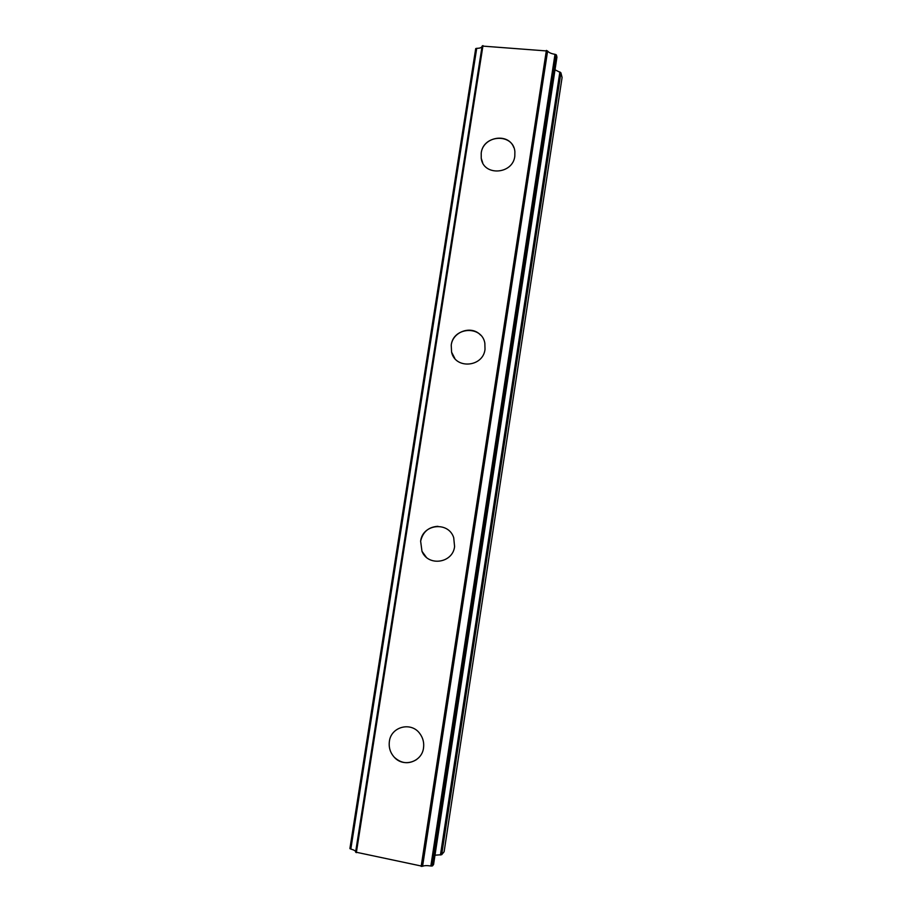 <?xml version="1.0" encoding="UTF-8"?>
<svg xmlns="http://www.w3.org/2000/svg" width="912" height="912" viewBox="0 0 912 912"><rect width="100%" height="100%" fill="white"/><g stroke="black" fill="none" stroke-linecap="round" stroke-linejoin="round"><path stroke-width="1.37" d="M389.378 741.399C391.031 726.625 411.232 721.381 419.828 733.59C422.997 737.876 424.228 742.676 423.521 747.965C421.925 761.953 403.503 767.767 394.326 757.279C390.245 752.753 388.603 747.452 389.39 741.399C388.592 747.464 390.245 752.753 394.326 757.279L394.326 757.279C401.394 763.675 408.85 764.404 416.716 759.468M426.2 557.118L421.982 551.304L420.637 541.204C422.826 531.878 428.606 526.919 437.954 526.315M420.626 541.204C422.473 523.955 448.487 521.083 453.709 537.67L454.586 546.573C452.797 563.297 428.024 566.797 421.982 551.304L420.626 541.204M454.86 358.496L451.588 352.146L451.235 345.135C452.774 331.512 471.584 325.014 480.556 335.092M451.235 345.124C453.184 326.861 481.924 325.117 484.853 343.22L485.013 349.364C483.098 367.285 455.236 369.497 451.588 352.146L451.235 345.124M482.71 162.815L481.24 158.323L481.217 153.056C482.95 136.697 508.372 132.308 513.809 147.55M481.217 153.056C483.212 134.383 513.376 132.97 514.881 151.609L514.813 156.191C512.829 174.625 483.314 176.369 481.24 158.312L481.217 153.056M482.038 46.523C481.468 47.709 479.701 48.313 476.714 48.336L475.688 48.712L349.912 848.513L350.824 849.061C353.81 849.881 355.418 850.782 355.669 851.762M556.913 57.217L556.445 55.028L554.998 54.31C551.258 53.705 548.807 52.611 547.61 51.026L482.117 46.056L355.612 852.104L422.575 866.297C424.194 865.511 426.953 865.408 430.852 866.001L432.493 865.887L433.553 864.485M434.99 855.194L441.682 854.704L444.121 851.728L562.088 77.497L560.903 72.766L555.009 69.791M482.585 45.771L355.999 852.435M482.972 45.6L356.341 852.652M546.379 50.411L421.173 866.4M546.915 50.639L421.766 866.377M547.61 51.026L422.575 866.297M475.95 48.461L350.094 848.764M475.996 48.439L350.14 848.787M476.714 48.336L350.824 849.061M554.998 54.31L430.852 866.001M555.841 54.538L431.764 866.058M555.91 54.572L431.843 866.058M556.445 55.028L432.493 865.887M556.947 57.023L433.531 864.622M559.888 71.911L440.439 855.023M560.903 72.766L441.682 854.704M475.688 48.712L349.912 848.513M556.947 57.125L433.565 864.553"/></g></svg>
